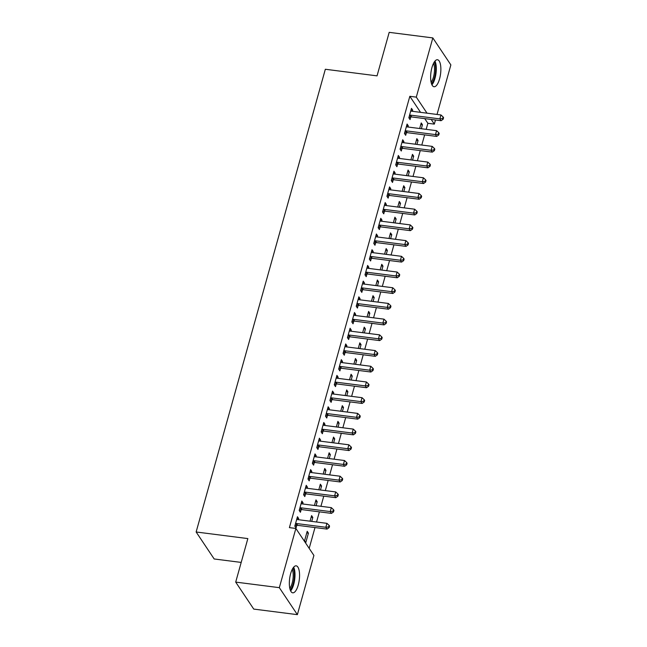 <?xml version="1.0" encoding="UTF-8"?>
<svg xmlns="http://www.w3.org/2000/svg" width="647" height="647" viewBox="0 0 647 647"><rect width="100%" height="100%" fill="white"/><g stroke="black" fill="none" stroke-linecap="round" stroke-linejoin="round"><path stroke-width="0.97" d="M290.649 573.638A13.603 4.853 -82.7 0 1 296.172 565.834A13.603 4.853 -82.7 0 1 298.251 585.017A13.603 4.853 -82.7 0 1 292.727 592.822A13.603 4.853 -82.7 0 1 290.649 573.638M431.945 67.555A13.603 4.853 -82.7 0 1 437.469 59.75A13.603 4.853 -82.7 0 1 439.556 78.934A13.603 4.853 -82.7 0 1 434.024 86.738A13.603 4.853 -82.7 0 1 431.945 67.555M309.185 548.373L314.992 527.556M316.545 522.016L319.383 511.85M320.928 506.31L323.767 496.136M325.312 490.604L328.15 480.43M329.695 474.898L332.534 464.724M334.087 459.192L336.925 449.018M338.47 443.478L341.309 433.312M342.853 427.772L345.692 417.606M347.237 412.066L350.076 401.9M351.628 396.36L354.467 386.186M356.012 380.654L358.85 370.48M360.395 364.948L363.234 354.774M364.779 349.243L367.625 339.068M369.17 333.528L372.009 323.363M373.554 317.823L376.392 307.657M377.937 302.117L380.776 291.951M382.32 286.411L385.167 276.237M386.712 270.705L389.551 260.531M391.095 254.999L393.934 244.825M395.479 239.293L398.317 229.119M399.862 223.579L402.709 213.413M404.254 207.873L407.092 197.707M408.637 192.167L411.476 182.001M413.021 176.461L415.859 166.287M417.404 160.755L420.251 150.581M421.795 145.049L424.634 134.875M426.179 129.343L427.869 123.294L434.331 124.119L431.209 119.452M313.908 555.433L297.369 614.65L279.334 587.662L295.865 528.453L313.908 555.433M279.334 587.662L235.702 582.098L253.737 609.086L297.369 614.65M241.194 562.421L214.173 558.976L196.138 531.988L325.336 69.261L377.047 75.861L389.195 32.35L432.827 37.914L450.862 64.902L437.032 114.454M435.48 119.994L434.331 124.119M311.142 517.22L312.808 517.438L311.587 515.61L310.034 521.183M312.808 517.438L311.7 521.401M301.389 502.638L303.055 502.848L301.842 501.029L299.205 510.451L300.426 512.27L301.138 509.731M303.055 502.848L302.739 503.989M319.909 485.808L321.583 486.026L320.362 484.199L318.809 489.771M321.583 486.026L320.475 489.981M310.164 471.226L311.83 471.437L310.609 469.609L307.98 479.039L309.201 480.858L309.905 478.319M311.83 471.437L311.514 472.577M328.684 454.396L330.35 454.606L329.129 452.787L327.576 458.359M330.35 454.606L329.242 458.569M318.931 439.806L320.597 440.025L319.383 438.197L316.747 447.619L317.968 449.447L318.68 446.907M320.597 440.025L320.281 441.157M337.451 422.984L339.125 423.195L337.904 421.375L336.351 426.947M339.125 423.195L338.017 427.157M327.705 408.394L329.372 408.605L328.15 406.785L325.522 416.207L326.743 418.035L327.447 415.487M329.372 408.605L329.056 409.745M346.226 391.564L347.892 391.783L346.671 389.955L345.118 395.527M347.892 391.783L346.784 395.746M336.472 376.983L338.146 377.193L336.925 375.373L334.289 384.795L335.51 386.615L336.222 384.075M338.146 377.193L337.823 378.333M354.993 360.153L356.667 360.363L355.446 358.543L353.893 364.115M356.667 360.363L355.559 364.326M345.247 345.563L346.913 345.781L345.692 343.953L343.064 353.383L344.285 355.203L344.988 352.664M346.913 345.781L346.598 346.921M363.768 328.741L365.434 328.951L364.212 327.131L362.66 332.704M365.434 328.951L364.326 332.914M354.014 314.151L355.688 314.369L354.467 312.541L351.831 321.963L353.052 323.791L353.763 321.244M355.688 314.369L355.365 315.501M372.535 297.329L374.209 297.539L372.987 295.711L371.435 301.284M374.209 297.539L373.101 301.502M362.789 282.739L364.455 282.949L363.234 281.13L360.605 290.552L361.827 292.379L362.53 289.832M364.455 282.949L364.14 284.09M381.309 265.909L382.975 266.127L381.754 264.3L380.201 269.872M382.975 266.127L381.867 270.082M371.556 251.327L373.23 251.537L372.009 249.718L369.372 259.14L370.594 260.959L371.305 258.42M373.23 251.537L372.907 252.678M390.076 234.497L391.75 234.707L390.529 232.888L388.976 238.46M391.75 234.707L390.642 238.67M380.331 219.907L381.997 220.126L380.776 218.298L378.147 227.728L379.368 229.548L380.072 227.008M381.997 220.126L381.681 221.258M398.851 203.085L400.517 203.295L399.304 201.476L397.743 207.048M400.517 203.295L399.409 207.258M389.098 188.495L390.772 188.706L389.551 186.886L386.922 196.308L388.135 198.136L388.847 195.588M390.772 188.706L390.448 189.846M407.618 171.665L409.292 171.884L408.071 170.056L406.518 175.628M409.292 171.884L408.184 175.847M397.873 157.084L399.539 157.294L398.317 155.474L395.689 164.896L396.91 166.716L397.622 164.176M399.539 157.294L399.223 158.434M416.393 140.253L418.059 140.464L416.846 138.644L415.285 144.216M418.059 140.464L416.951 144.427M406.639 125.672L408.314 125.882L407.092 124.054L404.464 133.484L405.677 135.304L406.389 132.764M408.314 125.882L407.99 127.022M427.869 123.294L424.747 118.627M420.558 112.352L409.826 96.306L289.403 527.628L295.865 528.453M411.031 109.958L412.697 110.176L411.476 108.348L408.847 117.778L410.069 119.598L410.772 117.058M412.697 110.176L412.382 111.308M420.776 124.547L422.451 124.758L421.229 122.938L419.668 128.51M422.451 124.758L421.343 128.721M402.256 141.378L403.922 141.588L402.709 139.768L400.072 149.19L401.294 151.01L402.005 148.47M403.922 141.588L403.607 142.728M412.01 155.959L413.676 156.178L412.454 154.35L410.902 159.922M413.676 156.178L412.568 160.132M393.489 172.789L395.155 173L393.934 171.18L391.306 180.602L392.519 182.43L393.23 179.882M395.155 173L394.84 174.14M403.235 187.379L404.901 187.59L403.688 185.762L402.127 191.334M404.901 187.59L403.801 191.552M384.714 204.201L386.38 204.42L385.167 202.592L382.531 212.014L383.752 213.842L384.464 211.294M386.38 204.42L386.065 205.552M394.468 218.791L396.134 219.001L394.913 217.182L393.36 222.754M396.134 219.001L395.026 222.964M375.947 235.621L377.613 235.832L376.392 234.004L373.764 243.434L374.977 245.253L375.689 242.714M377.613 235.832L377.298 236.972M385.693 250.203L387.359 250.413L386.146 248.594L384.585 254.166M387.359 250.413L386.259 254.376M367.173 267.033L368.839 267.243L367.625 265.424L364.989 274.846L366.21 276.665L366.922 274.126M368.839 267.243L368.523 268.384M376.926 281.615L378.592 281.833L377.371 280.005L375.818 285.578M378.592 281.833L377.484 285.796M358.398 298.445L360.072 298.655L358.85 296.836L356.222 306.257L357.435 308.085L358.147 305.538M360.072 298.655L359.748 299.796M368.151 313.035L369.817 313.245L368.604 311.425L367.043 316.998M369.817 313.245L368.717 317.208M349.631 329.857L351.297 330.075L350.084 328.247L347.447 337.677L348.668 339.497L349.38 336.958M351.297 330.075L350.981 331.207M359.384 344.447L361.05 344.657L359.829 342.837L358.276 348.409M361.05 344.657L359.942 348.62M340.856 361.277L342.53 361.487L341.309 359.667L338.68 369.089L339.893 370.909L340.605 368.369M342.53 361.487L342.206 362.627M350.609 375.858L352.275 376.077L351.062 374.249L349.501 379.821M352.275 376.077L351.175 380.032M332.089 392.689L333.755 392.899L332.542 391.079L329.905 400.501L331.127 402.329L331.838 399.781M333.755 392.899L333.44 394.039M341.842 407.27L343.508 407.489L342.287 405.661L340.734 411.233M343.508 407.489L342.4 411.452M323.314 424.1L324.988 424.319L323.767 422.491L321.138 431.913L322.352 433.741L323.063 431.193M324.988 424.319L324.665 425.451M333.068 438.69L334.734 438.901L333.52 437.081L331.96 442.653M334.734 438.901L333.634 442.863M314.547 455.512L316.213 455.731L315 453.903L312.364 463.333L313.585 465.153L314.296 462.613M316.213 455.731L315.898 456.871M324.301 470.102L325.967 470.312L324.745 468.493L323.193 474.065M325.967 470.312L324.859 474.275M305.772 486.932L307.446 487.142L306.225 485.323L303.597 494.745L304.81 496.564L305.521 494.025M307.446 487.142L307.123 488.283M315.526 501.514L317.192 501.732L315.979 499.905L314.418 505.477M317.192 501.732L316.092 505.695M297.005 518.344L298.671 518.554L297.458 516.735L294.822 526.157L296.043 527.984L296.755 525.437M298.671 518.554L298.356 519.695M308.425 533.144L307.204 531.316L304.575 540.746L305.796 542.566L308.425 533.144L306.759 532.934M409.826 96.306L416.296 97.131L432.827 37.914M235.702 582.098L247.85 538.587L196.138 531.988M427.02 113.176L416.296 97.131M410.457 115.134L411.67 116.953L441.084 120.706L439.863 118.886L410.457 115.134A1.747 1.504 -33.8 0 0 409.818 115.166L409.559 115.231M442.661 118.522L443.146 119.25L443.583 117.681L443.098 116.953L442.661 118.522L439.863 118.886L440.963 114.956L411.549 111.203A1.747 1.504 -33.8 0 1 410.974 111.017L410.764 110.896M411.67 116.953A1.747 1.504 -33.8 0 0 411.039 116.994L408.92 117.495M441.084 120.706L443.146 119.25M443.098 116.953L440.963 114.956M406.065 130.84L407.286 132.667L436.701 136.42L435.48 134.592L406.065 130.84A1.747 1.504 -33.8 0 0 405.434 130.88L405.168 130.937M438.278 134.228L438.763 134.956L439.2 133.387L438.715 132.659L438.278 134.228L435.48 134.592L436.579 130.67L407.165 126.917A1.747 1.504 -33.8 0 1 406.591 126.723L406.381 126.602M407.286 132.667A1.747 1.504 -33.8 0 0 406.656 132.7L404.537 133.201M436.701 136.42L438.763 134.956M438.715 132.659L436.579 130.67M401.682 146.545L402.903 148.373L432.309 152.126L431.096 150.298L401.682 146.545A1.747 1.504 -33.8 0 0 401.051 146.586L400.784 146.643M433.886 149.934L434.38 150.67L434.816 149.093L434.331 148.365L433.886 149.934L431.096 150.298L432.188 146.376L402.782 142.623A1.747 1.504 -33.8 0 1 402.208 142.429L401.997 142.308M402.903 148.373A1.747 1.504 -33.8 0 0 402.264 148.406L400.153 148.907M432.309 152.126L434.38 150.67M434.331 148.365L432.188 146.376M434.218 62.112A11.775 4.205 -82.7 0 1 435.431 65.945A11.775 4.205 -82.7 0 1 431.468 83.633M431.104 82.234A10.902 3.89 97.3 0 0 434.315 66.342A10.902 3.89 97.3 0 0 433.506 63.374M431.937 84.814A13.514 4.828 97.3 0 0 436.054 64.951A13.514 4.828 97.3 0 0 434.97 61.085M292.913 568.195A11.775 4.205 -82.7 0 1 294.134 572.029A11.775 4.205 -82.7 0 1 290.171 589.716M289.799 588.317A10.902 3.89 97.3 0 0 293.01 572.425A10.902 3.89 97.3 0 0 292.209 569.457M290.64 590.897A13.514 4.828 97.3 0 0 294.757 571.034A13.514 4.828 97.3 0 0 293.665 567.168M397.298 162.251L398.52 164.079L427.926 167.832L426.713 166.004L397.298 162.251A1.747 1.504 -33.8 0 0 396.66 162.292L396.401 162.357M429.503 165.648L429.988 166.376L430.433 164.807L429.94 164.071L429.503 165.648L426.713 166.004L427.804 162.082L398.39 158.329A1.747 1.504 -33.8 0 1 397.824 158.135L397.614 158.014M398.52 164.079A1.747 1.504 -33.8 0 0 397.881 164.112L395.77 164.613M427.926 167.832L429.988 166.376M429.94 164.071L427.804 162.082M392.915 177.957L394.128 179.785L423.542 183.538L422.321 181.718L392.915 177.957A1.747 1.504 -33.8 0 0 392.276 177.998L392.017 178.062M425.119 181.354L425.605 182.082L426.041 180.513L425.556 179.777L425.119 181.354L422.321 181.718L423.421 177.788L394.007 174.035A1.747 1.504 -33.8 0 1 393.433 173.841L393.222 173.72M394.128 179.785A1.747 1.504 -33.8 0 0 393.497 179.817L391.378 180.327M423.542 183.538L425.605 182.082M425.556 179.777L423.421 177.788M388.523 193.671L389.745 195.491L419.159 199.244L417.938 197.424L388.523 193.671A1.747 1.504 -33.8 0 0 387.893 193.704L387.626 193.768M420.736 197.06L421.221 197.788L421.658 196.219L421.173 195.491L420.736 197.06L417.938 197.424L419.038 193.493L389.623 189.741A1.747 1.504 -33.8 0 1 389.049 189.555L388.839 189.425M389.745 195.491A1.747 1.504 -33.8 0 0 389.114 195.531L386.995 196.033M419.159 199.244L421.221 197.788M421.173 195.491L419.038 193.493M384.14 209.377L385.361 211.197L414.767 214.95L413.554 213.13L384.14 209.377A1.747 1.504 -33.8 0 0 383.509 209.41L383.242 209.474M416.344 212.766L416.838 213.494L417.275 211.925L416.789 211.197L416.344 212.766L413.554 213.13L414.646 209.199L385.24 205.447A1.747 1.504 -33.8 0 1 384.666 205.261L384.455 205.131M385.361 211.197A1.747 1.504 -33.8 0 0 384.722 211.237L382.612 211.739M414.767 214.95L416.838 213.494M416.789 211.197L414.646 209.199M379.757 225.083L380.978 226.903L410.384 230.655L409.163 228.836L379.757 225.083A1.747 1.504 -33.8 0 0 379.118 225.116L378.859 225.18M411.961 228.472L412.446 229.2L412.891 227.631L412.398 226.903L411.961 228.472L409.163 228.836L410.263 224.905L380.848 221.153A1.747 1.504 -33.8 0 1 380.282 220.967L380.072 220.845M380.978 226.903A1.747 1.504 -33.8 0 0 380.339 226.943L378.228 227.445M410.384 230.655L412.446 229.2M412.398 226.903L410.263 224.905M375.373 240.789L376.586 242.609L406.001 246.37L404.779 244.542L375.373 240.789A1.747 1.504 -33.8 0 0 374.734 240.83L374.476 240.886M407.578 244.178L408.063 244.906L408.5 243.337L408.014 242.609L407.578 244.178L404.779 244.542L405.879 240.619L376.465 236.867A1.747 1.504 -33.8 0 1 375.891 236.673L375.681 236.551M376.586 242.609A1.747 1.504 -33.8 0 0 375.956 242.649L373.837 243.151M406.001 246.37L408.063 244.906M408.014 242.609L405.879 240.619M370.982 256.495L372.203 258.323L401.617 262.075L400.396 260.248L370.982 256.495A1.747 1.504 -33.8 0 0 370.351 256.535L370.084 256.592M403.194 259.884L403.679 260.62L404.116 259.043L403.631 258.315L403.194 259.884L400.396 260.248L401.496 256.325L372.082 252.573A1.747 1.504 -33.8 0 1 371.507 252.379L371.297 252.257M372.203 258.323A1.747 1.504 -33.8 0 0 371.564 258.355L369.453 258.857M401.617 262.075L403.679 260.62M403.631 258.315L401.496 256.325M366.598 272.201L367.82 274.029L397.226 277.781L396.013 275.954L366.598 272.201A1.747 1.504 -33.8 0 0 365.967 272.241L365.701 272.306M398.803 275.598L399.296 276.326L399.733 274.749L399.248 274.021L398.803 275.598L396.013 275.954L397.104 272.031L367.698 268.279A1.747 1.504 -33.8 0 1 367.124 268.084L366.914 267.963M367.82 274.029A1.747 1.504 -33.8 0 0 367.181 274.061L365.07 274.563M397.226 277.781L399.296 276.326M399.248 274.021L397.104 272.031M362.215 287.907L363.428 289.735L392.842 293.487L391.621 291.668L362.215 287.907A1.747 1.504 -33.8 0 0 361.576 287.947L361.317 288.012M394.419 291.304L394.905 292.032L395.349 290.463L394.856 289.727L394.419 291.304L391.621 291.668L392.721 287.737L363.307 283.984A1.747 1.504 -33.8 0 1 362.741 283.79L362.53 283.669M363.428 289.735A1.747 1.504 -33.8 0 0 362.797 289.767L360.686 290.277M392.842 293.487L394.905 292.032M394.856 289.727L392.721 287.737M357.831 303.621L359.045 305.441L388.459 309.193L387.238 307.374L357.831 303.621A1.747 1.504 -33.8 0 0 357.193 303.653L356.934 303.718M390.036 307.01L390.521 307.737L390.958 306.168L390.473 305.441L390.036 307.01L387.238 307.374L388.337 303.443L358.923 299.69A1.747 1.504 -33.8 0 1 358.349 299.504L358.139 299.375M359.045 305.441A1.747 1.504 -33.8 0 0 358.414 305.481L356.295 305.982M388.459 309.193L390.521 307.737M390.473 305.441L388.337 303.443M353.44 319.327L354.661 321.147L384.075 324.899L382.854 323.079L353.44 319.327A1.747 1.504 -33.8 0 0 352.809 319.359L352.542 319.424M385.652 322.716L386.138 323.443L386.574 321.874L386.089 321.147L385.652 322.716L382.854 323.079L383.954 319.149L354.54 315.396A1.747 1.504 -33.8 0 1 353.966 315.21L353.755 315.081M354.661 321.147A1.747 1.504 -33.8 0 0 354.022 321.187L351.911 321.688M384.075 324.899L386.138 323.443M386.089 321.147L383.954 319.149M349.057 335.033L350.278 336.852L379.684 340.605L378.471 338.785L349.057 335.033A1.747 1.504 -33.8 0 0 348.426 335.065L348.159 335.13M381.261 338.421L381.754 339.149L382.191 337.58L381.706 336.852L381.261 338.421L378.471 338.785L379.563 334.855L350.156 331.102A1.747 1.504 -33.8 0 1 349.582 330.916L349.372 330.795M350.278 336.852A1.747 1.504 -33.8 0 0 349.639 336.893L347.528 337.394M379.684 340.605L381.754 339.149M381.706 336.852L379.563 334.855M344.673 350.739L345.886 352.558L375.3 356.319L374.079 354.491L344.673 350.739A1.747 1.504 -33.8 0 0 344.034 350.779L343.775 350.836M376.877 354.127L377.363 354.855L377.808 353.286L377.314 352.558L376.877 354.127L374.079 354.491L375.179 350.569L345.765 346.808A1.747 1.504 -33.8 0 1 345.199 346.622L344.988 346.501M345.886 352.558A1.747 1.504 -33.8 0 0 345.255 352.599L343.145 353.1M375.3 356.319L377.363 354.855M377.314 352.558L375.179 350.569M340.29 366.445L341.503 368.272L370.917 372.025L369.696 370.197L340.29 366.445A1.747 1.504 -33.8 0 0 339.651 366.485L339.384 366.542M372.494 369.833L372.979 370.569L373.416 368.992L372.931 368.264L372.494 369.833L369.696 370.197L370.796 366.275L341.381 362.522A1.747 1.504 -33.8 0 1 340.807 362.328L340.597 362.207M341.503 368.272A1.747 1.504 -33.8 0 0 340.872 368.305L338.753 368.806M370.917 372.025L372.979 370.569M372.931 368.264L370.796 366.275M335.898 382.151L337.119 383.978L366.534 387.731L365.312 385.903L335.898 382.151A1.747 1.504 -33.8 0 0 335.267 382.191L335 382.256M368.111 385.547L368.596 386.275L369.033 384.698L368.547 383.97L368.111 385.547L365.312 385.903L366.412 381.981L336.998 378.228A1.747 1.504 -33.8 0 1 336.424 378.034L336.214 377.913M337.119 383.978A1.747 1.504 -33.8 0 0 336.48 384.011L334.37 384.512M366.534 387.731L368.596 386.275M368.547 383.97L366.412 381.981M331.515 397.856L332.736 399.684L362.142 403.437L360.929 401.617L331.515 397.856A1.747 1.504 -33.8 0 0 330.876 397.897L330.617 397.962M363.719 401.253L364.212 401.981L364.649 400.412L364.164 399.676L363.719 401.253L360.929 401.617L362.021 397.687L332.615 393.934A1.747 1.504 -33.8 0 1 332.04 393.74L331.83 393.619M332.736 399.684A1.747 1.504 -33.8 0 0 332.097 399.717L329.986 400.226M362.142 403.437L364.212 401.981M364.164 399.676L362.021 397.687M327.131 413.57L328.344 415.39L357.759 419.143L356.537 417.323L327.131 413.57A1.747 1.504 -33.8 0 0 326.492 413.603L326.234 413.668M359.336 416.959L359.821 417.687L360.266 416.118L359.772 415.39L359.336 416.959L356.537 417.323L357.637 413.393L328.223 409.64A1.747 1.504 -33.8 0 1 327.657 409.446L327.447 409.325M328.344 415.39A1.747 1.504 -33.8 0 0 327.714 415.431L325.603 415.932M357.759 419.143L359.821 417.687M359.772 415.39L357.637 413.393M322.74 429.276L323.961 431.096L353.375 434.849L352.154 433.029L322.74 429.276A1.747 1.504 -33.8 0 0 322.109 429.309L321.842 429.373M354.952 432.665L355.438 433.393L355.874 431.824L355.389 431.096L354.952 432.665L352.154 433.029L353.254 429.098L323.84 425.346A1.747 1.504 -33.8 0 1 323.265 425.16L323.055 425.03M323.961 431.096A1.747 1.504 -33.8 0 0 323.33 431.137L321.211 431.638M353.375 434.849L355.438 433.393M355.389 431.096L353.254 429.098M318.356 444.982L319.578 446.802L348.992 450.555L347.771 448.735L318.356 444.982A1.747 1.504 -33.8 0 0 317.726 445.015L317.459 445.079M350.569 448.371L351.054 449.099L351.491 447.53L351.006 446.802L350.569 448.371L347.771 448.735L348.862 444.804L319.456 441.052A1.747 1.504 -33.8 0 1 318.882 440.866L318.672 440.744M319.578 446.802A1.747 1.504 -33.8 0 0 318.939 446.842L316.828 447.344M348.992 450.555L351.054 449.099M351.006 446.802L348.862 444.804M313.973 460.688L315.194 462.508L344.6 466.269L343.387 464.441L313.973 460.688A1.747 1.504 -33.8 0 0 313.334 460.729L313.075 460.785M346.177 464.077L346.671 464.805L347.107 463.236L346.622 462.508L346.177 464.077L343.387 464.441L344.479 460.518L315.073 456.758A1.747 1.504 -33.8 0 1 314.499 456.572L314.288 456.45M315.194 462.508A1.747 1.504 -33.8 0 0 314.555 462.548L312.444 463.05M344.6 466.269L346.671 464.805M346.622 462.508L344.479 460.518M309.589 476.394L310.803 478.222L340.217 481.975L338.996 480.147L309.589 476.394A1.747 1.504 -33.8 0 0 308.951 476.435L308.692 476.491M341.794 479.783L342.279 480.519L342.724 478.942L342.231 478.214L341.794 479.783L338.996 480.147L340.096 476.224L310.681 472.472A1.747 1.504 -33.8 0 1 310.115 472.278L309.905 472.156M310.803 478.222A1.747 1.504 -33.8 0 0 310.172 478.254L308.061 478.756M340.217 481.975L342.279 480.519M342.231 478.214L340.096 476.224M305.198 492.1L306.419 493.928L335.833 497.68L334.612 495.853L305.198 492.1A1.747 1.504 -33.8 0 0 304.567 492.141L304.3 492.205M337.41 495.489L337.896 496.225L338.332 494.648L337.847 493.92L337.41 495.489L334.612 495.853L335.712 491.93L306.298 488.178A1.747 1.504 -33.8 0 1 305.724 487.984L305.513 487.862M306.419 493.928A1.747 1.504 -33.8 0 0 305.788 493.96L303.669 494.462M335.833 497.68L337.896 496.225M337.847 493.92L335.712 491.93M300.815 507.806L302.036 509.634L331.45 513.386L330.229 511.567L300.815 507.806A1.747 1.504 -33.8 0 0 300.184 507.846L299.917 507.911M333.027 511.203L333.512 511.931L333.949 510.362L333.464 509.626L333.027 511.203L330.229 511.567L331.321 507.636L301.914 503.884A1.747 1.504 -33.8 0 1 301.34 503.689L301.13 503.568M302.036 509.634A1.747 1.504 -33.8 0 0 301.397 509.666L299.286 510.168M331.45 513.386L333.512 511.931M333.464 509.626L331.321 507.636M296.431 523.52L297.652 525.34L327.058 529.092L325.845 527.273L296.431 523.52A1.747 1.504 -33.8 0 0 295.792 523.552L295.533 523.617M328.636 526.909L329.129 527.637L329.566 526.068L329.08 525.34L328.636 526.909L325.845 527.273L326.937 523.342L297.531 519.59A1.747 1.504 -33.8 0 1 296.957 519.395L296.747 519.274M297.652 525.34A1.747 1.504 -33.8 0 0 297.013 525.38L294.903 525.882M327.058 529.092L329.129 527.637M329.08 525.34L326.937 523.342M409.818 115.166L411.039 116.994M405.434 130.88L406.656 132.7M401.051 146.586L402.264 148.406M396.66 162.292L397.881 164.112M392.276 177.998L393.497 179.817M387.893 193.704L389.114 195.531M383.509 209.41L384.722 211.237M379.118 225.116L380.339 226.943M374.734 240.83L375.956 242.649M370.351 256.535L371.564 258.355M365.967 272.241L367.181 274.061M361.576 287.947L362.797 289.767M357.193 303.653L358.414 305.481M352.809 319.359L354.022 321.187M348.426 335.065L349.639 336.893M344.034 350.779L345.255 352.599M339.651 366.485L340.872 368.305M335.267 382.191L336.48 384.011M330.876 397.897L332.097 399.717M326.492 413.603L327.714 415.431M322.109 429.309L323.33 431.137M317.726 445.015L318.939 446.842M313.334 460.729L314.555 462.548M308.951 476.435L310.172 478.254M304.567 492.141L305.788 493.96M300.184 507.846L301.397 509.666M295.792 523.552L297.013 525.38"/></g></svg>

